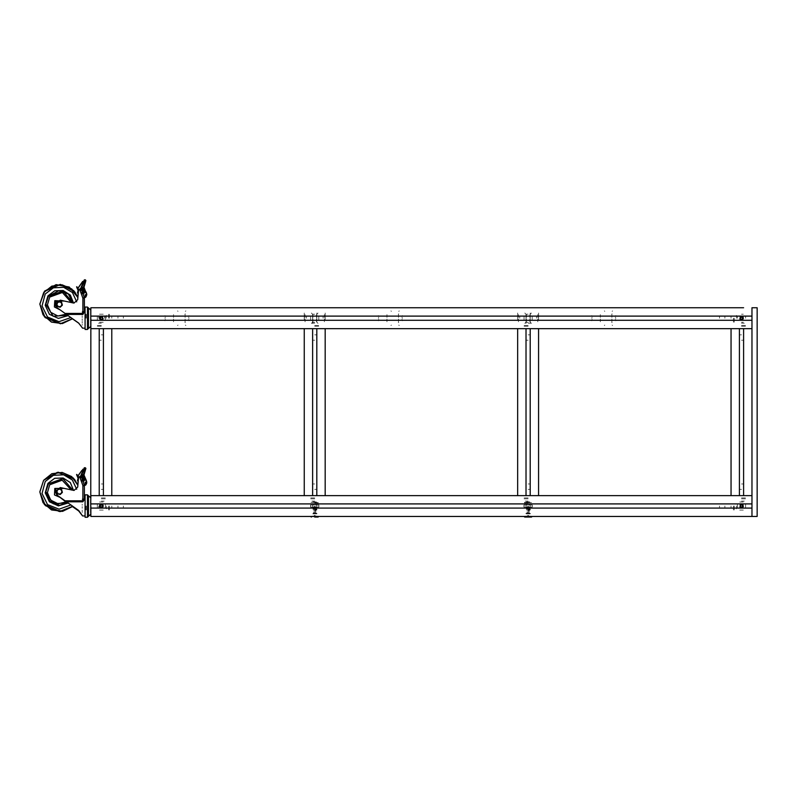 <?xml version="1.0" encoding="UTF-8"?>
<svg xmlns="http://www.w3.org/2000/svg" width="797" height="797" viewBox="0 0 797 797"><rect width="100%" height="100%" fill="white"/><g stroke="black" fill="none" stroke-linecap="round" stroke-linejoin="round"><path stroke-width="0.6" stroke-dasharray="3.98 2.99" d="M87.67 510.578L87.67 501.482L87.67 510.578M87.67 322.755L87.67 313.659L87.67 322.755M532.027 504.989L525.462 504.989L532.027 504.989M532.027 507.071L525.462 507.071L532.027 507.071M524.047 505.019L524.047 507.041L524.047 505.019M523.938 505.019L523.938 507.041L523.938 505.019M529.636 507.639L530.334 506.025L529.646 504.421L530.334 506.025L529.636 507.639L530.334 506.025L529.636 504.421L530.334 506.025L529.676 507.599L530.334 506.025L529.676 504.461L530.334 506.025L529.636 507.639L530.334 506.025L529.636 504.421L530.334 506.025L529.636 507.639M526.548 504.461L525.89 506.025L526.588 507.639L525.89 506.025L526.588 504.421L525.89 506.025L526.588 507.639L525.89 506.025L526.588 504.421L525.89 506.025L526.588 507.639L525.89 506.025L526.588 504.421L525.89 506.025L526.588 507.639L525.89 506.025L526.548 504.461M528.899 512.292L527.335 512.292L528.899 512.292M528.899 516.207L527.335 516.207L528.899 516.207M526.887 512.292L529.338 512.292L526.887 512.292M529.547 516.466L526.678 516.466L529.547 516.466M528.112 516.466L532.237 516.466L528.112 516.466M529.547 513.069L526.678 513.069L529.547 513.069M531.499 517.034L524.725 517.034M528.112 502.897L524.456 502.897L528.112 502.897M528.112 515.42L528.63 515.42L528.112 515.42M528.63 516.207L531.768 516.207L528.63 516.207M527.594 516.207L524.456 516.207L527.594 516.207M527.594 516.058L525.89 516.058L527.594 516.058M528.63 516.058L530.334 516.058L528.63 516.058M527.594 516.466L524.725 516.466L527.594 516.466M528.63 516.466L531.499 516.466L528.63 516.466M528.112 502.638L531.499 502.638L528.112 502.638M528.112 502.06L529.856 502.06L528.112 502.06M526.518 501.911L529.706 501.911L526.518 501.911M527.375 506.354L528.849 506.354L527.375 506.354M528.082 511.266L529.417 511.266L528.082 511.266M530.394 513.348L525.502 513.348L530.394 513.348M530.394 509.432L525.502 509.432L530.394 509.432M530.204 513.866L526.03 513.866L530.204 513.866M526.289 508.914L530.204 508.914L526.289 508.914M529.258 510.738L526.807 510.738L529.258 510.738M318.641 504.989L312.075 504.989L318.641 504.989M318.641 507.071L312.075 507.071L318.641 507.071M310.661 505.019L310.661 507.041L310.661 505.019M310.551 505.019L310.551 507.041L310.551 505.019M316.25 507.639L316.947 506.025L316.26 504.421L316.947 506.025L316.25 507.639L316.947 506.025L316.289 504.461L316.947 506.025L316.25 507.639L316.947 506.025L316.25 504.421L316.947 506.025L316.25 507.639L316.947 506.025L316.25 504.421L316.947 506.025L316.25 507.639M313.161 504.461L312.514 506.025L313.201 507.639L312.514 506.025L313.201 504.421L312.514 506.025L313.201 507.639L312.514 506.025L313.201 504.421L312.514 506.025L313.161 507.599L312.514 506.025L313.161 504.461M315.512 512.292L313.948 512.292L315.512 512.292M315.512 516.207L313.948 516.207L315.512 516.207M313.5 512.292L315.951 512.292L313.5 512.292M316.16 516.466L313.291 516.466L316.16 516.466M314.725 516.466L310.601 516.466L314.725 516.466M316.16 513.069L313.291 513.069L316.16 513.069M314.725 517.034L318.123 517.034L314.725 517.034M314.725 502.897L318.382 502.897L314.725 502.897M314.725 515.42L315.253 515.42L314.725 515.42M315.253 516.207L318.382 516.207L315.253 516.207M314.207 516.207L311.079 516.207L314.207 516.207M314.207 516.058L312.514 516.058L314.207 516.058M315.253 516.058L316.947 516.058L315.253 516.058M314.207 516.466L311.338 516.466L314.207 516.466M315.253 516.466L318.123 516.466L315.253 516.466M314.725 502.638L318.123 502.638L314.725 502.638M314.725 502.06L316.479 502.06L314.725 502.06M313.131 501.911L316.319 501.911L313.131 501.911M313.988 506.354L315.463 506.354L313.988 506.354M314.695 511.266L316.03 511.266L314.695 511.266M317.017 513.348L312.115 513.348L317.017 513.348M317.017 509.432L312.115 509.432L317.017 509.432M316.817 513.866L312.643 513.866L316.817 513.866M312.902 508.914L316.817 508.914L312.902 508.914M315.871 510.738L313.42 510.738L315.871 510.738M524.197 504.989L530.762 504.989L524.197 504.989M524.197 507.071L530.762 507.071L524.197 507.071M532.187 505.019L532.187 507.041L532.187 505.019M532.286 505.019L532.286 507.041L532.286 505.019M525.831 513.348L530.722 513.348L525.831 513.348M526.966 510.738L529.417 510.738L526.966 510.738M310.81 504.989L317.375 504.989L310.81 504.989M310.81 507.071L317.375 507.071L310.81 507.071M318.8 505.019L318.8 507.041L318.8 505.019M318.9 505.019L318.9 507.041L318.9 505.019M527.594 515.42L528.63 515.42L527.594 515.42M518.458 321.759L518.458 318.989L518.458 321.759M529.935 321.759L529.935 318.989L529.935 321.759M518.458 314.656L518.458 317.425L518.458 314.656M529.935 314.656L529.935 317.425L529.935 314.656M519.714 318.212L519.714 316.12L519.714 318.212M517.681 320.294L517.681 312.992L517.681 320.294M526.03 322.118L526.03 314.297L526.03 322.118L524.805 323.353L526.03 322.118L526.03 314.297L524.805 313.072L526.03 314.297L526.03 322.118L524.805 323.353L526.03 322.118M305.072 321.759L305.072 318.989L305.072 321.759M316.548 321.759L316.548 318.989L316.548 321.759M305.072 314.656L305.072 317.425L305.072 314.656M316.548 314.656L316.548 317.425L316.548 314.656M306.327 318.212L306.327 316.12L306.327 318.212M304.295 320.294L304.295 312.992L304.295 320.294M312.643 322.118L312.643 314.297L312.643 322.118L311.418 323.353L312.643 322.118L312.643 314.297L311.418 313.072L312.643 314.297L312.643 322.118L311.418 323.353L312.643 322.118M526.03 314.297L524.805 313.072L526.03 314.297M537.766 321.759L537.766 318.989L537.766 321.759M526.289 321.759L526.289 318.989L526.289 321.759M537.766 314.656L537.766 317.425L537.766 314.656M526.289 314.656L526.289 317.425L526.289 314.656M536.511 318.212L536.511 316.12L536.511 318.212M538.543 320.294L538.543 312.992L538.543 320.294M530.204 322.118L530.204 314.297L530.204 322.118L531.43 323.353L530.204 322.118L530.204 314.297L531.43 313.072L530.204 314.297L530.204 322.118L531.43 323.353L530.204 322.118M324.379 321.759L324.379 318.989L324.379 321.759M312.902 321.759L312.902 318.989L312.902 321.759M324.379 314.656L324.379 317.425L324.379 314.656M312.902 314.656L312.902 317.425L312.902 314.656M323.124 318.212L323.124 316.12L323.124 318.212M325.166 320.294L325.166 312.992L325.166 320.294M316.817 322.118L316.817 314.297L316.817 322.118L318.043 323.353L316.817 322.118L316.817 314.297L318.043 313.072L316.817 314.297L316.817 322.118L318.043 323.353L316.817 322.118M530.204 314.297L531.43 313.072L530.204 314.297M313.201 507.639L312.514 506.025L313.201 504.421L312.514 506.025L313.201 507.639M312.643 314.297L311.418 313.072L312.643 314.297M315.253 515.42L314.207 515.42L315.253 515.42M316.817 314.297L318.043 313.072L316.817 314.297M386.983 321.759L386.983 318.989L386.983 321.759M398.46 321.759L398.46 318.989L398.46 321.759M386.983 314.656L386.983 317.425L386.983 314.656M398.46 314.656L398.46 317.425L398.46 314.656M600.37 321.759L600.37 318.989L600.37 321.759M611.847 321.759L611.847 318.989L611.847 321.759M600.37 314.656L600.37 317.425L600.37 314.656M611.847 314.656L611.847 317.425L611.847 314.656M173.597 321.759L173.597 318.989L173.597 321.759M185.083 321.759L185.083 318.989L185.083 321.759M173.597 314.656L173.597 317.425L173.597 314.656M185.083 314.656L185.083 317.425L185.083 314.656M390.899 325.515L391.417 325.076L390.899 325.515M378.376 315.652L378.814 316.17L378.376 315.652M391.417 311.338L390.899 310.91L391.417 311.338M399.247 310.91L398.729 311.338L399.247 310.91M378.904 316.17L379.422 316.17L378.904 316.17M402.375 318.68L401.857 319.198L402.375 318.68M401.857 317.216L402.375 317.744L401.857 317.216M401.857 320.245L402.375 320.763L401.857 320.245M398.321 322.137L398.729 322.646L398.321 322.137M398.729 313.769L398.321 314.277L398.729 313.769M402.375 315.652L401.857 316.17L402.375 315.652M379.422 320.245L378.904 320.245L379.422 320.245M398.729 325.076L399.247 325.515L398.729 325.076M378.814 317.226L378.376 317.744L378.814 317.226M378.376 318.68L378.814 319.189L378.376 318.68M378.814 320.255L378.376 320.763L378.814 320.255M604.285 325.515L604.803 325.076L604.285 325.515M591.763 315.652L592.191 316.17L591.763 315.652M604.803 311.338L604.285 310.91L604.803 311.338M612.634 310.91L612.116 311.338L612.634 310.91M592.281 316.17L592.809 316.17L592.281 316.17M615.762 318.68L615.244 319.198L615.762 318.68M615.244 317.216L615.762 317.744L615.244 317.216M615.244 320.245L615.762 320.763L615.244 320.245M611.707 322.137L612.106 322.646L611.707 322.137M612.106 313.769L611.707 314.277L612.106 313.769M615.762 315.652L615.244 316.17L615.762 315.652M592.809 320.245L592.281 320.245L592.809 320.245M612.116 325.076L612.634 325.515L612.116 325.076M592.191 317.226L591.763 317.744L592.191 317.226M591.763 318.68L592.191 319.189L591.763 318.68M592.191 320.255L591.763 320.763L592.191 320.255M177.512 325.515L178.03 325.076L177.512 325.515M164.989 315.652L165.427 316.17L164.989 315.652M178.03 311.338L177.512 310.91L178.03 311.338M185.86 310.91L185.342 311.338L185.86 310.91M165.517 316.17L166.035 316.17L165.517 316.17M188.989 318.68L188.471 319.198L188.989 318.68M188.471 317.216L188.989 317.744L188.471 317.216M188.471 320.245L188.989 320.763L188.471 320.245M184.934 322.137L185.342 322.646L184.934 322.137M185.342 313.769L184.934 314.277L185.342 313.769M188.989 315.652L188.471 316.17L188.989 315.652M166.035 320.245L165.517 320.245L166.035 320.245M185.342 325.076L185.86 325.515L185.342 325.076M165.427 317.226L164.989 317.744L165.427 317.226M164.989 318.68L165.427 319.189L164.989 318.68M165.427 320.255L164.989 320.763L165.427 320.255M528.112 502.379L524.406 502.379L528.112 502.379M528.112 510.07L530.204 510.07L528.112 510.07M530.204 516.466L531.818 516.466L530.204 516.466M526.03 516.466L524.406 516.466L526.03 516.466M524.067 320.294L524.067 316.12L524.067 320.294M526.03 314.167L526.03 323.423L526.03 314.167M532.157 320.294L532.157 316.12L532.157 320.294M530.204 322.257L530.204 312.992L530.204 322.257M530.204 314.167L530.204 312.992L530.204 314.167M314.725 325.465L318.9 325.465L314.725 325.465M314.725 323.164L311.886 323.164L314.725 323.164M314.725 334.85L316.817 334.85L314.725 334.85M314.725 326.292L318.9 326.292L314.725 326.292M314.725 498.783L310.551 498.783L314.725 498.783M314.725 501.074L311.886 501.074L314.725 501.074M314.725 489.388L316.817 489.388L314.725 489.388M314.725 497.946L310.551 497.946L314.725 497.946M314.725 495.595L312.952 495.595L314.725 495.595M314.725 328.643L312.952 328.643L314.725 328.643M314.725 340.249L312.952 340.249L314.725 340.259M314.725 483.988L312.952 483.988L314.725 483.988M314.725 502.379L311.019 502.379L314.725 502.379M314.725 510.07L316.817 510.07L314.725 510.07M316.817 516.466L318.431 516.466L316.817 516.466M312.643 516.466L311.019 516.466L312.643 516.466M310.681 320.294L310.681 316.12L310.681 320.294M312.643 314.167L312.643 323.423L312.643 314.167M318.77 320.294L318.77 316.12L318.77 320.294M316.817 322.257L316.817 312.992L316.817 322.257M528.112 325.465L523.938 325.465L528.112 325.465M528.112 323.164L530.951 323.164L528.112 323.164M528.112 334.85L530.204 334.85L528.112 334.85M528.112 326.292L523.938 326.292L528.112 326.292M528.112 498.783L523.938 498.783L528.112 498.783M528.112 501.074L525.273 501.074L528.112 501.074M528.112 489.388L530.204 489.388L528.112 489.388M528.112 497.946L523.938 497.946L528.112 497.946M528.112 495.595L526.339 495.595L528.112 495.595M528.112 328.643L529.885 328.643L528.112 328.643M528.112 340.249L526.339 340.249L528.112 340.259M528.112 483.988L529.885 483.988L528.112 483.988M108.591 506.025L108.591 510.2L108.591 506.025M106.3 506.025L106.3 508.875L106.3 506.025M117.986 506.025L117.986 508.117L117.986 506.025M109.428 506.025L109.428 510.2L109.428 506.025M108.591 318.212L108.591 314.038L108.591 318.212M106.3 318.212L106.3 315.373L106.3 318.212M117.986 318.212L117.986 316.12L117.986 318.212M109.428 318.212L109.428 314.038L109.428 318.212M741.499 325.465L745.673 325.465L741.499 325.465M741.499 323.164L744.338 323.164L741.499 323.164M741.499 334.85L739.407 334.85L741.499 334.85M741.499 326.292L745.673 326.292L741.499 326.292M741.499 498.783L745.673 498.783L741.499 498.783M741.499 501.074L744.338 501.074L741.499 501.074M741.499 489.388L739.407 489.388L741.499 489.388M741.499 497.946L745.673 497.946L741.499 497.946M101.339 325.465L97.164 325.465L101.339 325.465M101.339 323.164L98.499 323.164L101.339 323.164M101.339 334.85L103.431 334.85L101.339 334.85M101.339 326.292L97.164 326.292L101.339 326.292M101.339 498.783L105.513 498.783L101.339 498.783M101.339 501.074L104.178 501.074L101.339 501.074M101.339 489.388L103.431 489.388L101.339 489.388M101.339 497.946L105.513 497.946L101.339 497.946M85.06 496.123L85.06 515.938L85.06 496.123M85.06 497.169L85.06 514.902L85.06 497.169M85.458 479.933L86.076 479.933L85.458 479.924M88.457 505.776L88.457 515.958L88.457 505.776M82.191 506.633L82.191 507.739M82.191 511.515L82.191 512.252M82.191 512.491L82.191 511.794M82.191 498.972L82.191 499.649M90.41 512.561L90.41 499.49L90.41 512.561M82.191 510.05L82.191 510.997M82.191 507.201L82.191 508.287M82.191 504.212L82.191 505.308M85.06 494.817L85.06 517.243M86.076 480.143L85.448 480.173L86.076 480.163M85.458 480.133L86.076 480.083L85.458 480.113M82.031 476.835L81.324 476.905L82.031 476.855M85.06 514.065L85.06 497.995L85.06 514.065M88.278 506.025L88.278 508.117L88.278 506.025M86.385 506.025L86.385 510.01L86.385 506.025M85.687 506.025L85.687 510.01L85.687 506.025M98.728 506.025L98.728 508.117L98.728 506.025M85.06 308.3L85.06 328.125L85.06 308.3M85.06 309.346L85.06 327.079L85.06 309.346M88.457 318.441L88.457 308.29L88.457 318.441M82.191 319.198L82.191 320.294M82.191 325.256L82.191 324.578M82.191 322.436L82.191 321.46M82.191 319.936L82.191 318.83M82.191 317.216L82.191 316.13M82.191 312.454L82.191 311.846M82.191 311.976L82.191 312.713M82.191 313.978L82.191 314.954M82.191 316.489L82.191 317.585M90.539 318.142L90.539 321.081L90.539 318.142M82.191 312.125L82.191 311.388M82.191 317.465L82.191 316.369M82.191 320.444L82.191 319.358M82.191 323.154L82.191 322.207M82.191 324.289L82.191 325.027M82.191 318.949L82.191 320.055M82.191 315.971L82.191 317.067M82.191 313.261L82.191 314.207M85.06 306.994L85.06 329.42M86.036 292.061L85.448 292.061M86.076 292.11L85.458 292.12L86.076 292.091M82.031 288.803L81.324 288.873L82.031 288.773M85.06 326.242L85.06 310.172L85.06 326.242M88.278 318.212L88.278 316.12L88.278 318.212M86.385 318.212L86.385 314.237L86.385 318.212M85.687 318.212L85.687 314.237L85.687 318.212M98.728 318.212L98.728 316.12L98.728 318.212M85.448 479.854L86.016 479.854M88.457 505.736L88.457 515.958L88.457 505.736M82.191 506.603L82.191 507.709M82.191 511.495L82.191 512.232M82.191 512.501L82.191 511.813M82.191 499.629L82.191 498.942M82.191 510.07L82.191 511.016M82.191 507.231L82.191 508.317M82.191 504.242L82.191 505.338M85.458 292.32L86.076 292.29M85.448 292.389L86.076 292.36M88.457 318.521L88.457 308.29L88.457 318.521M82.191 319.268L82.191 320.354M82.191 322.387L82.191 321.41M82.191 319.866L82.191 318.77M82.191 317.156L82.191 316.06M82.191 312.414L82.191 311.727M82.191 312.016L82.191 312.763M82.191 314.028L82.191 315.014M82.191 316.548L82.191 317.644M90.539 318.113L90.539 321.081L90.539 318.113M82.191 312.175L82.191 311.438M82.191 317.535L82.191 316.439M82.191 320.514L82.191 319.428M82.191 323.213L82.191 322.267M82.191 325.306L82.191 324.618M82.191 324.24L82.191 324.987M82.191 318.88L82.191 319.986M82.191 315.901L82.191 316.987M82.191 313.201L82.191 314.148M86.026 292.021L85.448 292.021M85.299 297.381L85.05 294.87M734.246 506.025L734.246 510.2L734.246 506.025M736.538 506.025L736.538 508.875L736.538 506.025M724.852 506.025L724.852 508.117L724.852 506.025M733.409 506.025L733.409 510.2L733.409 506.025M734.246 318.212L734.246 322.387L734.246 318.212M736.538 318.212L736.538 315.373L736.538 318.212M724.852 318.212L724.852 316.12L724.852 318.212M733.409 318.212L733.409 322.387L733.409 318.212M316.817 314.167L316.817 312.992L316.817 314.167M101.339 495.595L99.565 495.595L101.339 495.595M101.339 328.643L103.112 328.643L101.339 328.643M101.339 340.249L99.565 340.249L101.339 340.259M101.339 483.988L103.112 483.988L101.339 483.988M741.499 495.595L743.272 495.595L741.499 495.595M741.499 328.643L743.272 328.643L741.499 328.643M741.499 340.249L743.272 340.249L741.499 340.259M741.499 483.988L743.272 483.988L741.499 483.988M745.544 507.858L745.544 504.202L745.544 507.858M742.744 507.281L743.322 507.858L742.744 507.281M742.744 504.78L743.322 504.202L742.744 504.78M739.676 510.07L743.322 510.07L739.676 510.07M737.454 504.202L737.454 507.858L737.454 504.202M743.322 501.99L739.676 501.99L743.322 501.99M740.244 504.78L739.676 504.202L740.244 504.78M740.244 507.281L739.676 507.858L740.244 507.281M741.499 314.167L743.322 314.167L741.499 314.167M742.744 316.957L743.322 316.379L742.744 316.957M740.244 316.957L739.676 316.379L740.244 316.957M745.544 318.212L745.544 316.379L745.544 318.212M741.499 322.257L743.322 322.257L741.499 322.257M737.454 318.212L737.454 316.379L737.454 318.212M740.244 319.458L739.676 320.035L740.244 319.458M742.744 319.458L743.322 320.035L742.744 319.458M104.606 318.212L104.606 316.439L104.606 318.212M100.014 319.467L101.239 320.035L102.674 319.467L101.448 320.035L102.674 319.467L101.339 320.035L100.014 319.467M102.674 316.957L101.339 316.379L100.014 316.957L101.339 316.379L102.674 316.957L101.339 316.379L100.014 316.957L101.339 316.379L102.674 316.957M751.93 318.212L751.93 316.439L751.93 318.212M90.908 318.212L90.908 316.439L90.908 318.212M314.725 314.167L312.902 314.167L314.725 314.167M528.112 314.167L526.289 314.167L528.112 314.167M101.339 314.167L103.172 314.167L101.339 314.167M314.725 322.257L312.902 322.257L314.725 322.257M528.112 322.257L526.289 322.257L528.112 322.257M101.339 322.257L103.172 322.257L101.339 322.257M740.164 319.458L741.389 320.035L742.824 319.458L741.608 320.035L742.824 319.458L741.499 320.035L740.164 319.458M742.824 316.957L741.499 316.379L740.164 316.957L741.499 316.379L742.824 316.957L741.499 316.379L740.164 316.957L741.499 316.379L742.824 316.957M741.499 507.858L740.164 507.281L741.499 507.858L742.824 507.281L741.499 507.858M100.014 507.281L101.339 507.858L102.674 507.281L101.339 507.858L100.014 507.281L101.339 507.858L102.674 507.281L101.339 507.858L100.014 507.281M101.339 510.07L103.172 510.07L101.339 510.07M90.908 504.78L90.908 507.809L90.908 504.78M314.725 501.99L312.902 501.99L314.725 501.99M528.112 501.99L526.289 501.99L528.112 501.99M102.674 504.78L101.448 504.202L100.014 504.78L101.239 504.202L102.674 504.78L101.339 504.202L100.014 504.78L101.239 504.202L102.674 504.78M100.014 501.99L103.172 501.99L100.014 501.99M742.824 504.78L741.608 504.202L740.164 504.78L741.499 504.202L742.824 504.78M751.93 507.281L751.93 504.262L751.93 507.281M742.824 507.281L741.499 507.858L740.164 507.281L741.499 507.858L742.824 507.281M101.339 501.99L103.172 501.99L101.339 501.99M740.164 504.78L741.499 504.202L740.164 504.78M123.386 506.025L123.386 507.809L123.386 506.025M719.452 506.025L719.452 507.809L719.452 506.025M731.068 506.025L731.068 507.809L731.068 506.025M111.779 506.025L111.779 507.809L111.779 506.025M123.386 318.212L123.386 316.439L123.386 318.212M719.452 318.212L719.452 316.439L719.452 318.212M731.068 318.212L731.068 316.439L731.068 318.212M111.779 318.212L111.779 316.439L111.779 318.212M99.515 510.07L103.172 510.07L99.515 510.07M100.093 507.281L99.515 507.858L100.093 507.281M102.594 507.281L103.172 507.858L102.594 507.281M105.383 507.858L105.383 504.202L105.383 507.858M103.172 501.99L99.515 501.99L103.172 501.99M97.294 504.202L97.294 507.858L97.294 504.202M102.594 504.78L103.172 504.202L102.594 504.78M100.093 504.78L99.515 504.202L100.093 504.78M103.172 314.167L99.515 314.167L103.172 314.167M102.594 316.957L103.172 316.379L102.594 316.957M100.093 316.957L99.515 316.379L100.093 316.957M105.383 320.035L105.383 316.379L105.383 320.035M99.515 322.257L103.172 322.257L99.515 322.257M97.294 316.379L97.294 320.035L97.294 316.379M100.093 319.458L99.515 320.035L100.093 319.458M102.594 319.458L103.172 320.035L102.594 319.458M526.309 507.669L530.164 507.669L526.309 507.669M529.945 507.739L526.03 507.739L529.945 507.739M312.922 507.669L316.788 507.669L312.922 507.669M316.558 507.739L312.643 507.739L316.558 507.739M529.915 507.669L526.06 507.669L529.915 507.669M526.289 507.739L530.204 507.739L526.289 507.739M316.529 507.669L312.673 507.669L316.529 507.669M312.902 507.739L316.817 507.739L312.902 507.739"/><path stroke-width="1.2" d="M528.112 517.034L531.499 517.034L528.112 517.034M524.725 517.034L523.988 516.466L524.725 517.034L523.988 516.466L524.725 517.034L531.499 517.034L532.237 516.466L531.499 517.034M314.725 517.034L318.123 517.034L314.725 517.034M84.333 478.618L83.675 477.134L82.061 476.556L84.821 479.894L86.076 479.874L86.285 482.255L86.813 482.085L86.166 480.003L86.813 482.065L86.076 479.874M88.457 516.227L87.441 517.243L85.06 517.243L85.06 494.817L87.441 494.817L88.457 495.834L88.457 516.227L87.441 517.243L87.441 494.817L88.457 495.834M84.333 291.114L83.097 288.295L81.115 288.763L83.097 288.295L83.605 289.49L82.031 289.052L84.821 292.3L86.076 292.26L86.803 294.741L83.994 287.179L84.661 290.058L83.994 287.179L81.174 287.558L83.934 287.876L84.004 287.069M85.299 297.411L85.927 296.873L85.299 297.351L85.05 294.82L85.299 297.411L84.293 297.52L83.137 294.322L84.821 292.35L86.076 292.31M88.457 328.404L87.441 329.43L85.06 329.42L85.06 306.994L87.441 306.994L88.457 308.011L88.457 328.404L87.441 329.43L87.441 306.994L88.457 308.011M86.076 292.11L84.661 290.058L86.813 294.272M84.263 478.14L86.076 479.854M85.06 496.113L84.93 498.773L82.838 501.831L66.49 501.831L78.654 510.508L82.579 515.938L78.654 510.967L72.467 506.583L62.445 511.345L51.436 509.891L42.998 502.668L39.85 492.028L44.343 504.501L60.492 511.554L72.477 506.593M84.93 497.159L84.93 498.773L84.402 498.394L84.402 495.595L84.402 497.069L84.402 495.595L84.93 496.113M88.457 515.958L88.457 496.103M85.06 308.3L84.93 311.298L82.838 314.466L66.49 314.466L78.654 323.124L82.579 328.125L85.06 328.125M88.457 328.135L88.457 308.29M72.407 506.025L65.035 500.795L82.838 500.795L84.402 498.394L84.382 485.343L85.628 485.054L86.664 483.4L86.176 480.003M83.974 468.337L84.263 467.789M85.309 485.194L86.813 482.374M80.049 476.397L83.346 475.55L83.984 474.733L83.426 475.54L83.994 475.012L83.934 475.6L84.014 474.693M84.263 279.966L81.184 287.169L81.683 287.348L84.542 280.574L85.319 280.803L85.528 279.976L84.841 279.777M85.299 297.351L86.813 294.521M85.339 297.351L86.803 294.79L85.827 296.992M71.72 318.212L65.035 313.42L82.838 313.42L84.402 310.93L84.402 309.246M85.877 468.506L84.004 474.942L85.887 468.457L85.677 469.025L84.542 468.158L83.685 470.21L84.671 470.509L83.496 474.454L84.103 474.305L84.014 474.902L85.907 468.297L84.841 467.6M85.677 281.471L85.159 283.254L85.528 279.976M85.578 484.576L86.285 482.255L85.05 482.354L85.299 484.955L84.313 485.054L82.729 480.711L81.264 481.209L79.79 477.174L81.264 476.686L81.045 476.078L79.57 476.566L79.79 477.174M84.313 297.51L82.46 292.379L82.778 293.386L81.264 293.824L79.79 289.799L81.324 289.072L81.623 290.088L81.045 288.614L79.57 289.191L79.79 289.799M80.059 288.932L79.57 289.191M78.485 287.578L82.709 281.58L83.536 281.58M83.565 281.57L81.912 282.885L83.097 282.776L83.565 281.57M85.677 469.025L83.984 474.663L83.316 475.211L83.277 474.643L81.683 474.823L81.722 475.391L83.316 475.281L80.776 475.839M71.252 489.916L62.186 480.192L49.713 484.815L47.441 492.676L50.749 500.167L58.101 503.784L66.051 501.861M72.776 506.294L62.754 511.285L51.626 509.95L43.058 502.738L39.85 492.008L45.349 505.597L59.436 511.574L72.776 506.294M76.711 489.228L72.378 480.003L63.621 474.763L53.429 475.311L45.28 481.448L42.022 493.443L47.561 504.561L59.088 509.193L70.784 504.999M78.136 478.22L77.458 480.372L78.156 481.408L77.827 485.164L71.77 476.616L62.176 472.422L51.795 473.767L43.596 480.282L39.85 491.779L43.028 502.469L51.536 509.682L62.604 511.076L72.637 506.195M73.573 490.394L70.305 482.583L63.172 478.021L54.714 478.32L47.92 483.371L45.24 492.865L49.404 501.821L58.39 505.906L67.875 503.146M85.907 280.484L84.014 287.05M71.312 302.521L62.365 292.469L49.713 297.042L47.441 304.852L50.669 312.314L57.912 316.001L65.852 314.227M77.837 297.6L71.8 289.032L62.196 284.818L51.805 286.163L43.596 292.678L39.85 304.175L44.453 291.363L56.099 284.698L69.299 287.089L77.857 297.43L73.693 290.596L60.154 284.419L44.871 290.885L39.85 303.966L44.443 291.353L56.059 284.668L69.249 287.03L77.827 297.331L78.156 293.575L77.827 297.361M76.721 301.814L72.417 292.549L63.66 287.279L53.449 287.807L45.28 293.954L42.022 305.918L47.521 317.027L59.018 321.699L70.714 317.565M39.85 304.175L42.998 314.825L51.436 322.038L62.445 323.502L72.467 318.74L60.532 323.712L45.17 317.585L39.85 304.175M73.573 302.99L70.345 295.139L63.212 290.536L54.734 290.805L47.92 295.866L45.24 305.351L49.374 314.287L58.33 318.401L67.805 315.702M39.85 491.769L43.596 480.262L58.34 472.242L74.49 479.296L77.827 485.144L71.77 476.606L62.176 472.402L51.795 473.757L43.596 480.262L39.85 492.028M72.447 318.81L60.492 323.741L44.343 316.688L39.85 304.195L42.998 314.855L51.416 322.068L62.415 323.542L72.447 318.81L78.654 323.193L82.579 328.125M39.85 304.215L44.343 291.473L60.492 284.409L74.739 291.772L77.827 297.331L78.146 293.615L77.827 297.311M78.415 478.469L76.632 474.474L78.146 478.24L77.458 480.372L78.176 481.149M76.751 287.199L78.146 290.397L77.458 292.808L78.186 293.595M78.116 290.795L77.458 292.858L78.156 293.625M741.499 504.202L743.083 506.942L739.915 506.942L741.499 504.202M101.339 504.202L102.923 506.942L99.764 506.942L101.339 504.202M77.827 485.164L73.294 478.001L57.384 472.322L43.596 480.272L39.85 492.008M67.297 502.777L59.486 505.298L49.852 501.353L45.847 491.739L53.21 503.804L67.297 502.777M83.426 292.848L84.333 291.144L83.426 292.848L82.689 289.959L81.214 289.062M45.847 304.215L48.448 296.235L58.858 290.666L68.313 293.973L72.916 302.86L62.963 291.124L48.448 296.235L45.847 304.215L53.16 316.24L67.207 315.313M90.798 500.018L90.798 499.52M90.798 509.004L90.798 508.366M90.798 312.484L90.798 311.966M90.798 321.56L90.798 320.942M101.339 316.379L103.022 318.93L100.014 319.467L101.339 316.379M742.824 319.458L739.825 318.93L741.499 316.379L742.824 319.458M45.847 491.779L48.448 483.849L62.853 478.708L72.896 490.265L62.903 478.638L48.448 483.769L45.847 491.739M63.999 488.372L54.754 488.471L54.525 494.927L60.423 497.537M45.847 304.175L53.14 316.16L67.147 315.283M64.288 301.027L54.754 300.708L54.415 306.984L60.014 309.834M81.314 476.626L82.031 476.566L81.224 476.586L81.583 477.533L81.045 476.078M84.402 308.648L84.402 297.729L82.838 298.168L82.838 314.466M84.103 474.514L85.907 468.307M517.681 307.772L526.03 307.772M538.543 307.772L530.204 307.772M304.295 495.595L304.295 328.643L312.643 328.643L312.643 495.595L304.295 495.595M316.817 495.595L316.817 328.643L325.166 328.643L325.166 495.595L312.643 495.595M517.681 495.595L517.681 328.643L526.03 328.643L526.03 495.595L517.681 495.595M530.204 495.595L530.204 328.643L538.543 328.643L538.543 495.595L526.03 495.595M740.194 505.278L740.194 506.782L741.499 507.54L742.804 506.782L742.804 505.278L741.499 504.521L740.194 505.278M100.033 505.278L100.033 506.782L101.339 507.54L102.644 506.782L102.644 505.278L101.339 504.521L100.033 505.278M78.096 477.792L78.405 478.519M78.724 477.114L77.847 475.998L81.912 470.419L83.087 470.31M72.497 506.553L77.957 510.01M79.57 476.566L78.475 477.772L77.658 487.087L74.021 490.424L60.283 487.585L55.242 491.669L56.995 495.057L66.49 502.279M84.402 485.971L82.838 485.552L82.838 501.831M84.333 478.648L83.416 480.362L82.041 476.556M81.264 481.209L82.838 485.552L84.313 485.054L82.42 479.834L81.045 480.302M86.026 479.854L83.964 475.012M82.689 477.433L81.623 477.523L82.778 480.85L83.416 480.362L82.818 480.82M81.712 475.42L81.184 474.663L81.712 475.42L80.756 475.52M90.798 514.155L90.798 497.786M90.798 497.896L90.798 498.733M90.798 499.131L90.798 500.785M90.798 501.433L90.908 495.595L751.93 495.595L751.93 328.643L743.581 328.643L743.581 495.595L739.407 495.595L739.407 328.643L731.068 328.643L731.068 495.595L739.407 495.595M90.798 510.628L90.798 512.451M90.798 512.929L90.798 513.975M90.798 514.314L88.826 515.938L90.798 514.274M90.798 506.523L90.908 320.294L751.93 320.294L751.93 328.643L90.908 328.643L99.256 328.643L99.256 495.595L90.908 495.595M90.798 502.658L90.798 502.06M90.798 511.734L90.798 511.166M83.197 470.061L83.685 470.21L81.683 474.823L81.184 474.663L83.197 470.061L81.184 474.663M81.155 476.387L83.097 475.939L83.565 477.034M85.937 484.715L86.803 482.305M77.847 476.297L81.922 470.399M90.908 506.523L90.908 508.117L751.93 508.117L751.93 516.466L757.15 516.466L757.15 307.772L751.93 307.772L751.93 516.466L90.908 516.466L90.908 508.117M77.03 474.604L78.465 477.821M65.035 500.825L56.995 495.057M55.242 491.669L56.995 495.086M84.821 479.894L83.147 481.846L82.778 480.85M84.323 478.798L83.416 480.422M62.325 492.397L61.548 489.488L60.094 489.089L61.937 490.932L61.259 493.453L58.739 494.13L60.193 494.529L62.325 492.436L60.193 494.568L58.739 494.18L57.284 493.781L56.507 490.872L57.284 493.781M60.094 489.089L58.639 488.71L57.573 489.766L60.094 489.089M56.507 490.832L57.573 489.766L56.896 492.287L58.739 494.13L57.284 493.742M78.674 289.779L78.475 290.327M78.783 289.63L77.847 288.454L81.912 282.885M65.115 313.48L66.49 314.855M84.93 311.298L84.402 310.93L84.313 297.6L82.838 298.168L81.264 293.824M83.197 282.536L84.671 283.015L83.496 286.98L84.004 287.149L81.722 287.896M83.685 287.568L83.785 289.66M82.031 289.002L81.324 289.072M90.798 326.342L90.798 309.923L88.826 308.3L90.798 309.923M90.798 311.318L90.798 312.215M90.798 313.6L90.908 307.772L743.581 307.772M90.798 322.815L90.798 323.931M90.798 325.096L90.798 325.863M90.798 318.939L90.908 307.772L99.256 307.772M90.798 315.223L90.798 314.606M90.798 324.21L90.798 323.662M77.658 299.682L74.021 303.019L73.254 302.96L74.021 303.039L77.658 299.702L78.475 290.387L79.321 289.281L78.475 290.367L77.658 299.702M55.242 304.285L60.283 300.18L73.254 302.94L60.283 300.2L55.242 304.285L56.995 307.682L65.035 313.42M85.937 296.873L86.803 294.741M82.709 281.67L78.435 287.578M82.709 281.48L83.565 281.431L82.709 281.48L78.295 287.627L82.709 281.58M90.908 318.939L90.908 320.294M82.818 293.266L83.137 294.322M77.927 288.783L76.632 286.86L77.857 288.574M78.415 291.015L76.92 286.741M77.04 287.02L78.475 290.387M81.593 287.896L79.74 289.102M81.184 287.169L83.097 282.776M84.333 291.174L84.821 292.35M85.578 296.982L86.285 294.721L85.05 294.82M83.147 294.262L84.821 292.31M62.325 305.112L61.937 303.657L61.259 306.178L58.739 306.855L60.193 307.234L62.325 305.112L61.548 302.163L60.094 301.814L61.937 303.657L61.548 302.202M58.639 301.415L57.573 302.491L60.094 301.814L58.639 301.386L61.548 302.163M56.896 305.002L57.284 306.456L58.739 306.855L56.896 305.002L57.573 302.491L56.507 303.547L56.896 305.002M56.507 303.547L58.639 301.386M77.458 480.671L78.146 481.428M77.957 476.636L78.584 477.303M85.06 515.938L82.579 515.938L78.654 510.997L72.447 506.613M84.661 477.871L83.944 475.829L84.661 477.871L83.944 475.839L83.735 477.194M90.798 499.609L90.798 500.167M90.798 511.276L90.798 511.893M77.877 476.447L76.632 474.464M76.632 474.713L78.136 478.26M85.299 485.273L84.392 485.363M78.116 290.516L77.458 292.529M90.798 326.501L88.826 328.125L90.798 326.501M78.415 289.839L77.976 288.863M85.299 297.47L84.392 297.56M742.804 318.959L742.804 317.455L741.499 316.698L740.194 317.455L740.194 318.959L741.499 319.717L742.804 318.959M102.644 318.959L102.644 317.455L101.339 316.698L100.033 317.455L100.033 318.959L101.339 319.717L102.644 318.959M304.295 307.772L312.643 307.772M325.166 307.772L316.817 307.772M90.908 503.943L751.93 503.943L751.93 495.595L743.581 495.595M739.407 307.772L731.068 307.772M103.132 318.581L102.674 319.467M99.525 318.392L99.655 317.495M751.93 307.772L751.93 320.294M90.908 316.12L751.93 316.12M740.164 319.458L740.164 316.957M743.183 317.495L743.292 318.571M743.023 317.206L742.854 319.438M99.814 507.041L99.824 505.019M99.665 505.318L99.595 506.573M740.164 504.78L740.164 507.281M742.854 507.261L743.023 505.029M742.824 504.78L743.282 506.394M751.93 503.943L751.93 508.117M102.674 504.78L103.082 505.487M103.022 506.743L103.162 505.846M90.908 510.518L90.908 516.466M103.431 495.595L103.431 328.643L111.779 328.643L111.779 495.595L99.256 495.595M103.431 307.772L111.779 307.772M90.908 322.705L90.908 328.643M85.159 470.718L84.671 470.509L85.528 467.799M85.747 480.302L84.283 478.21M83.346 479.236L82.42 479.834L81.583 477.533L80.208 478.011M82.709 469.323L83.555 469.244L82.709 469.313M55.91 489.398L55.212 491.829L57.912 495.744M55.92 489.388L55.212 491.709L57.484 495.445M85.677 281.421L85.319 280.803L84.671 283.015L85.159 283.194L85.697 281.361M82.689 289.959L81.623 290.088L82.46 292.379L81.045 292.927M83.944 288.165L83.436 288.225M85.458 292.29L84.661 290.208L86.076 292.26M85.448 292.34L85.747 292.758M83.346 291.772L82.42 292.399L81.583 290.098L80.208 290.626M80.756 287.986L79.999 289.002M80.776 288.195L83.346 287.906M82.709 281.74L83.565 281.65M61.319 300.399L56.019 301.674L55.212 304.245L56.079 306.795L55.212 304.245L56.019 301.774L60.871 300.3M84.173 280.106L83.944 280.554M84.88 284.18L83.984 287.199L84.88 284.18M85.309 297.381L85.917 296.932M318.85 516.466L318.123 517.034L318.85 516.466M310.601 516.466L311.338 517.034L310.601 516.466M88.826 496.123L90.798 497.736L88.826 496.123M84.402 498.344L84.402 495.595M83.984 287.159L85.159 283.194M84.402 310.89L84.402 307.772L84.402 309.615L84.402 307.772L84.93 308.3M86.046 292.061L84.661 290.038M86.813 294.232L86.176 292.17"/></g></svg>
